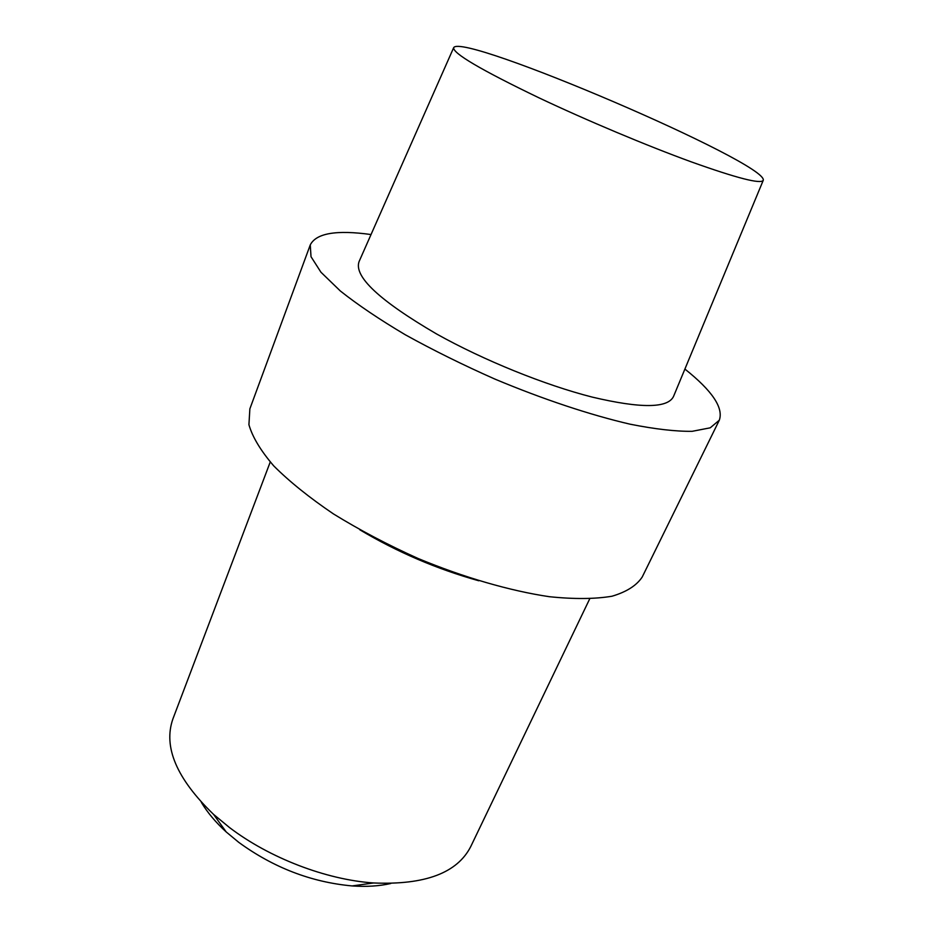 <?xml version="1.0" encoding="UTF-8"?>
<svg xmlns="http://www.w3.org/2000/svg" width="933" height="933" viewBox="0 0 933 933"><rect width="100%" height="100%" fill="white"/><g stroke="black" fill="none" stroke-linecap="round" stroke-linejoin="round"><path stroke-width="1.4" d="M249.869 408.852L248.924 424.702C252.458 437.041 260.762 450.791 273.801 465.964C289.568 481.696 309.464 497.686 333.501 513.955C359.508 529.967 387.661 544.802 417.972 558.435C464.004 577.55 509.989 590.846 549.327 596.7C574.063 599.254 594.962 599.091 612.013 596.222C626.544 591.919 636.609 585.516 642.219 577.014L719.308 420.212C723.67 407.826 712.206 390.775 684.892 369.06C712.206 390.775 723.67 407.826 719.308 420.212L710.235 427.815L692.134 431.326C675.679 431.501 655.036 429.133 630.195 424.212C590.437 415.01 543.041 399.277 494.852 379.066C463.001 364.943 433.157 350.19 405.354 334.795C379.486 319.459 357.817 304.858 340.335 290.979L320.952 272.226L311.016 256.703L310.269 244.901L311.016 256.703L320.952 272.226L340.335 290.979C357.817 304.858 379.486 319.459 405.354 334.795C433.157 350.19 463.001 364.943 494.852 379.066C543.041 399.277 590.437 415.01 630.195 424.212C655.036 429.133 675.679 431.501 692.134 431.326L710.235 427.815L719.308 420.212L642.219 577.014C636.609 585.516 626.544 591.919 612.013 596.222C594.962 599.091 574.063 599.254 549.327 596.7C509.989 590.846 464.004 577.55 417.972 558.435C387.661 544.802 359.508 529.967 333.501 513.955C309.464 497.686 289.568 481.696 273.801 465.964C260.762 450.791 252.458 437.041 248.924 424.702L249.869 408.852L310.269 244.901C316.217 233.192 336.475 229.74 371.031 234.545C336.475 229.74 316.217 233.192 310.269 244.901L249.869 408.852M359.077 261.578C353.689 276.518 379.498 300.624 436.504 333.921C483.516 360.231 545.047 385.131 592.315 397.12C640.901 408.584 667.981 408.339 673.568 396.362C667.981 408.339 640.901 408.584 592.315 397.12C545.047 385.131 483.516 360.231 436.504 333.921C379.498 300.624 353.689 276.518 359.077 261.578L453.613 47.793L359.077 261.578M539.017 97.848C480.915 69.87 452.47 53.134 453.695 47.63C462.465 32.177 768.395 163.287 763.252 180.314C760.955 184.337 736.988 178.203 691.341 161.887C646.756 145.653 586.659 120.404 539.017 97.848C480.915 69.87 452.47 53.134 453.695 47.63C462.465 32.177 768.395 163.287 763.252 180.314C760.955 184.337 736.988 178.203 691.341 161.887C646.756 145.653 586.659 120.404 539.017 97.848M478.781 580.781C436.877 569.048 397.236 552.068 359.858 529.816C397.236 552.068 436.877 569.048 478.781 580.781M229.436 827.489L213.564 814.392C176.594 778.705 163.053 746.855 172.932 718.853C163.053 746.855 176.594 778.705 213.564 814.392L229.436 827.489C269.415 857.987 326.188 879.737 373.573 882.968C326.188 879.737 269.415 857.987 229.436 827.489M470.78 846.511C457.322 872.985 424.912 885.137 373.573 882.968C424.912 885.137 457.322 872.985 470.78 846.511L589.668 598.939L470.78 846.511M238.755 842.347C273.509 867.655 311.295 882.186 352.114 885.93C366.401 886.921 379.288 886.117 390.775 883.504C379.288 886.117 366.401 886.921 352.114 885.93L373.573 882.968L352.114 885.93C311.295 882.186 273.509 867.655 238.755 842.347L226.229 831.968L238.755 842.347M201.318 802.298C207.348 812.421 215.651 822.311 226.229 831.968L213.564 814.392L226.229 831.968C215.651 822.311 207.348 812.421 201.318 802.298M763.182 180.477L673.568 396.362L763.182 180.477M270.232 462.033L172.932 718.853L270.232 462.033"/></g></svg>
